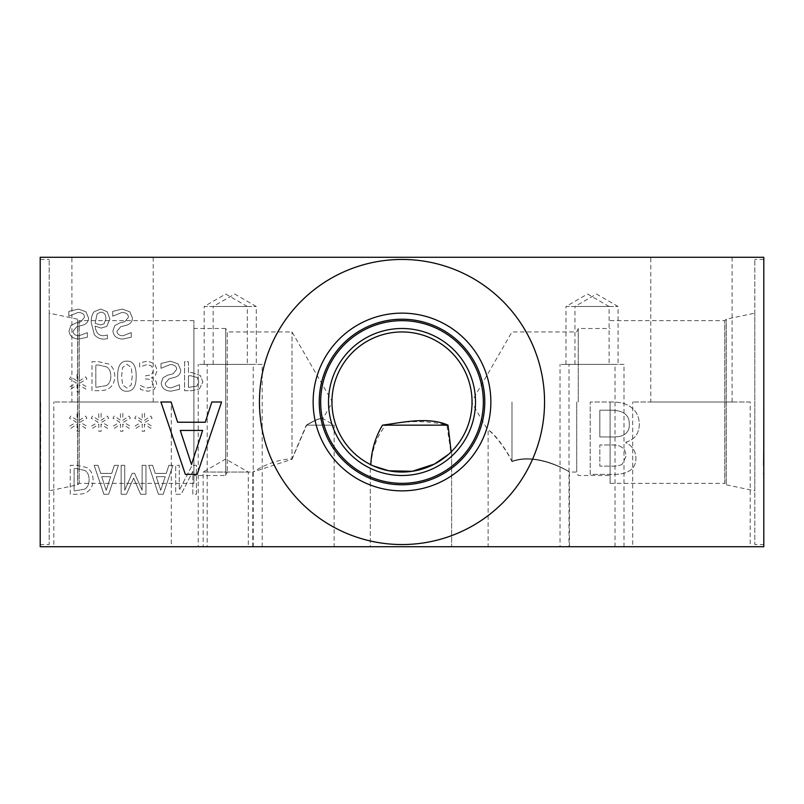 <?xml version="1.0" encoding="UTF-8"?>
<svg xmlns="http://www.w3.org/2000/svg" width="804" height="804" viewBox="0 0 804 804"><rect width="100%" height="100%" fill="white"/><g stroke="black" fill="none" stroke-linecap="round" stroke-linejoin="round"><path stroke-width="0.6" stroke-dasharray="4.02 3.01" d="M85.887 311.741L78.34 309.108L68.832 311.359L68.832 316.193L78.058 312.444C82.33 312.595 84.48 314.213 84.5 317.278L80.943 321.711L75.707 323.017L70.923 325.58L69.043 330.806C69.466 335.911 72.702 338.675 78.782 339.087L87.385 337.208L87.385 332.615L79.043 335.76C75.264 335.6 73.264 334.082 73.053 331.208L76.832 326.705L82.772 325.178C86.671 323.932 88.581 321.499 88.51 317.881L85.887 311.741L78.34 309.108L68.832 311.359L68.832 316.193L78.058 312.444C82.33 312.595 84.48 314.213 84.5 317.278L80.943 321.711L75.707 323.017L70.923 325.58L69.043 330.806C69.466 335.911 72.702 338.675 78.782 339.087L87.385 337.208L87.385 332.615L79.043 335.76C75.264 335.6 73.264 334.082 73.053 331.208L76.832 326.705L82.772 325.178C86.671 323.932 88.581 321.499 88.51 317.881L85.887 311.741M103.997 323.891L100.289 324.896L95.133 323.298L97.123 313.821L100.731 312.183C104.048 312.183 105.786 314.404 105.967 318.846L103.997 323.891L100.289 324.896L95.133 323.298L97.123 313.821L100.731 312.183C104.048 312.183 105.786 314.404 105.967 318.846L103.997 323.891M106.761 326.394L109.907 319.007L107.183 311.741L100.711 309.017L94.329 311.64C92.269 313.691 91.204 317.258 91.143 322.344L94.309 334.444C96.45 337.469 99.716 339.027 104.118 339.107L107.394 338.715L107.394 334.987L103.595 335.76C98.651 335.73 95.827 332.504 95.133 326.092L101.153 328.112L106.761 326.394L109.907 319.007L107.183 311.741L100.711 309.017L94.329 311.64C92.269 313.691 91.204 317.258 91.143 322.344L94.309 334.444C96.45 337.469 99.716 339.027 104.118 339.107L107.394 338.715L107.394 334.987L103.595 335.76C98.651 335.73 95.827 332.504 95.133 326.092L101.153 328.112L106.761 326.394M129.776 311.741L122.218 309.108L112.721 311.359L112.721 316.193L121.937 312.444C126.218 312.595 128.369 314.213 128.389 317.278L124.821 321.711L119.595 323.017L114.811 325.58L112.932 330.806C113.344 335.911 116.59 338.675 122.67 339.087L131.273 337.208L131.273 332.615L122.922 335.76C119.153 335.6 117.153 334.082 116.942 331.208L120.721 326.705L126.65 325.178C130.56 323.932 132.469 321.499 132.399 317.881L129.776 311.741L122.218 309.108L112.721 311.359L112.721 316.193L121.937 312.444C126.218 312.595 128.369 314.213 128.389 317.278L124.821 321.711L119.595 323.017L114.811 325.58L112.932 330.806C113.344 335.911 116.59 338.675 122.67 339.087L131.273 337.208L131.273 332.615L122.922 335.76C119.153 335.6 117.153 334.082 116.942 331.208L120.721 326.705L126.65 325.178C130.56 323.932 132.469 321.499 132.399 317.881L129.776 311.741M40.2 257.28L763.8 257.28L763.8 546.72L40.2 546.72L40.2 257.28M199.432 388.865L202.879 381.94L200.347 375.518L191.694 372.513L188.437 372.513L188.437 361.73L184.588 361.73L184.588 390.674L191.865 390.674L199.432 388.865L202.879 381.94L200.347 375.518L191.694 372.513L188.437 372.513L188.437 361.73L184.588 361.73L184.588 390.674L191.865 390.674L199.432 388.865M151.212 387.036L147.695 387.93L143.544 387.015L140.449 385.397L140.449 389.498L147.996 391.277L154.097 389.638L156.679 384.292C156.368 380.855 154.579 378.694 151.333 377.82L155.222 375.659L157.242 370.312L154.68 363.79L147.554 361.117L139.645 362.895L139.645 367.006L147.323 364.473L151.705 366.091L153.303 370.594L151.564 374.795L145.554 375.82L145.554 379.036L146.851 379.036C150.549 379.076 152.509 380.694 152.74 383.89L151.212 387.036L147.695 387.93L143.544 387.015L140.449 385.397L140.449 389.498L147.996 391.277L154.097 389.638L156.679 384.292C156.368 380.855 154.579 378.694 151.333 377.82L155.222 375.659L157.242 370.312L154.68 363.79L147.554 361.117L139.645 362.895L139.645 367.006L147.323 364.473L151.705 366.091L153.303 370.594L151.564 374.795L145.554 375.82L145.554 379.036L146.851 379.036C150.549 379.076 152.509 380.694 152.74 383.89L151.212 387.036M126.931 391.257C133.193 391.277 136.268 386.252 136.177 376.202C136.238 365.981 133.162 360.956 126.931 361.117C120.66 361.056 117.565 366.071 117.665 376.171C117.595 386.422 120.69 391.447 126.931 391.257C133.193 391.277 136.268 386.252 136.177 376.202C136.238 365.981 133.162 360.956 126.931 361.117C120.66 361.056 117.565 366.071 117.665 376.171C117.595 386.422 120.69 391.447 126.931 391.257M108.942 388.372C112.761 385.89 114.711 381.82 114.811 376.171C114.64 370.674 112.671 366.634 108.902 364.051L98.651 361.73L91.988 361.73L91.988 390.674L98.58 390.674C103.656 390.623 107.113 389.86 108.942 388.372C112.761 385.89 114.711 381.82 114.811 376.171C114.64 370.674 112.671 366.634 108.902 364.051L98.651 361.73L91.988 361.73L91.988 390.674L98.58 390.674C103.656 390.623 107.113 389.86 108.942 388.372M80.048 382.975L86.922 378.965L85.656 376.835L79.294 381.056L79.435 373.971L77.003 373.971L77.114 381.056L70.802 376.805L69.516 378.945L76.39 382.975L69.516 386.985L70.802 389.126L77.144 384.875L77.003 391.96L79.435 391.96L79.274 384.875L85.656 389.096L86.922 386.965L80.048 382.975L86.922 378.965L85.656 376.835L79.294 381.056L79.435 373.971L77.003 373.971L77.114 381.056L70.802 376.805L69.516 378.945L76.39 382.975L69.516 386.985L70.802 389.126L77.144 384.875L77.003 391.96L79.435 391.96L79.274 384.875L85.656 389.096L86.922 386.965L80.048 382.975M178.046 363.84L170.488 361.207L160.991 363.458L160.991 368.292L170.207 364.544C174.488 364.694 176.639 366.312 176.659 369.378L173.091 373.81L167.865 375.116L163.081 377.679L161.202 382.905C161.614 388.01 164.86 390.774 170.94 391.186L179.543 389.307L179.543 384.714L171.192 387.86C167.423 387.699 165.423 386.181 165.212 383.307L168.991 378.805L174.92 377.277C178.83 376.031 180.739 373.599 180.669 369.981L178.046 363.84L170.488 361.207L160.991 363.458L160.991 368.292L170.207 364.544C174.488 364.694 176.639 366.312 176.659 369.378L173.091 373.81L167.865 375.116L163.081 377.679L161.202 382.905C161.614 388.01 164.86 390.774 170.94 391.186L179.543 389.307L179.543 384.714L171.192 387.86C167.423 387.699 165.423 386.181 165.212 383.307L168.991 378.805L174.92 377.277C178.83 376.031 180.739 373.599 180.669 369.981L178.046 363.84M123.484 422.221L130.359 418.211L129.092 416.08L122.741 420.301L122.881 413.216L120.439 413.216L120.56 420.301L114.248 416.05L112.952 418.191L119.826 422.221L112.952 426.231L114.248 428.371L120.58 424.12L120.439 431.205L122.881 431.205L122.71 424.12L129.092 428.341L130.359 426.21L123.484 422.221L130.359 418.211L129.092 416.08L122.741 420.301L122.881 413.216L120.439 413.216L120.56 420.301L114.248 416.05L112.952 418.191L119.826 422.221L112.952 426.231L114.248 428.371L120.58 424.12L120.439 431.205L122.881 431.205L122.71 424.12L129.092 428.341L130.359 426.21L123.484 422.221M80.048 422.221L86.922 418.211L85.656 416.08L79.294 420.301L79.435 413.216L77.003 413.216L77.114 420.301L70.802 416.05L69.516 418.191L76.39 422.221L69.516 426.231L70.802 428.371L77.144 424.12L77.003 431.205L79.435 431.205L79.274 424.12L85.656 428.341L86.922 426.21L80.048 422.221L86.922 418.211L85.656 416.08L79.294 420.301L79.435 413.216L77.003 413.216L77.114 420.301L70.802 416.05L69.516 418.191L76.39 422.221L69.516 426.231L70.802 428.371L77.144 424.12L77.003 431.205L79.435 431.205L79.274 424.12L85.656 428.341L86.922 426.21L80.048 422.221M101.766 422.221L108.64 418.211L107.374 416.08L101.013 420.301L101.153 413.216L98.721 413.216L98.832 420.301L92.53 416.05L91.234 418.191L98.108 422.221L91.234 426.231L92.53 428.371L98.862 424.12L98.721 431.205L101.153 431.205L100.992 424.12L107.374 428.341L108.64 426.21L101.766 422.221L108.64 418.211L107.374 416.08L101.013 420.301L101.153 413.216L98.721 413.216L98.832 420.301L92.53 416.05L91.234 418.191L98.108 422.221L91.234 426.231L92.53 428.371L98.862 424.12L98.721 431.205L101.153 431.205L100.992 424.12L107.374 428.341L108.64 426.21L101.766 422.221M145.202 422.221L152.077 418.211L150.81 416.08L144.459 420.301L144.599 413.216L142.157 413.216L142.278 420.301L135.966 416.05L134.68 418.191L141.544 422.221L134.68 426.231L135.966 428.371L142.298 424.12L142.157 431.205L144.599 431.205L144.429 424.12L150.81 428.341L152.077 426.21L145.202 422.221L152.077 418.211L150.81 416.08L144.459 420.301L144.599 413.216L142.157 413.216L142.278 420.301L135.966 416.05L134.68 418.191L141.544 422.221L134.68 426.231L135.966 428.371L142.298 424.12L142.157 431.205L144.599 431.205L144.429 424.12L150.81 428.341L152.077 426.21L145.202 422.221M544.549 402A142.549 142.549 0 0 0 402 259.451A142.549 142.549 0 0 0 259.451 402A142.549 142.549 0 0 0 402 544.549A142.549 142.549 0 0 0 544.549 402A142.549 142.549 0 0 0 402 259.451A142.549 142.549 0 0 0 259.451 402A142.549 142.549 0 0 0 402 544.549A142.549 142.549 0 0 0 544.549 402A142.549 142.549 0 0 1 402 544.549A142.549 142.549 0 0 1 259.451 402A142.549 142.549 0 0 1 402 259.451A142.549 142.549 0 0 1 544.549 402M625.763 442.23C634.577 439.667 639.1 433.668 639.311 424.221C639.079 416.974 636.577 411.517 631.803 407.859C627.06 403.799 620.115 401.839 610.99 402L590.226 402L590.226 474.36L609.402 474.36C618.547 474.672 624.889 473.697 628.406 471.425C633.522 468.652 636.024 464.199 635.914 458.059C635.693 451.024 632.316 445.858 625.763 442.582L625.763 442.23C634.577 439.667 639.1 433.668 639.311 424.221C639.079 416.974 636.577 411.517 631.803 407.859C627.06 403.799 620.115 401.839 610.99 402L590.226 402L590.226 474.36L609.402 474.36C618.547 474.672 624.889 473.697 628.406 471.425C633.522 468.652 636.024 464.199 635.914 458.059C635.693 451.024 632.316 445.858 625.763 442.582L625.763 442.23M196.407 494.259L196.407 465.315L192.096 465.315L179.292 490.269L179.292 465.315L175.694 465.315L175.694 494.259L181.161 494.259L192.819 471.345L192.819 494.259L196.407 494.259L196.407 465.315L192.096 465.315L179.292 490.269L179.292 465.315L175.694 465.315L175.694 494.259L181.161 494.259L192.819 471.345L192.819 494.259L196.407 494.259M152.599 465.315L148.7 465.315L158.458 494.259L163.202 494.259L172.95 465.315L168.9 465.315L166.267 473.405L155.222 473.405L152.599 465.315L148.7 465.315L158.458 494.259L163.202 494.259L172.95 465.315L168.9 465.315L166.267 473.405L155.222 473.405L152.599 465.315M87.224 491.958C91.043 489.475 92.993 485.405 93.093 479.767C92.912 474.27 90.942 470.229 87.174 467.637L76.933 465.315L70.27 465.315L70.27 494.259L76.862 494.259C81.938 494.209 85.395 493.445 87.224 491.958C91.043 489.475 92.993 485.405 93.093 479.767C92.912 474.27 90.942 470.229 87.174 467.637L76.933 465.315L70.27 465.315L70.27 494.259L76.862 494.259C81.938 494.209 85.395 493.445 87.224 491.958M98.038 465.315L94.148 465.315L103.907 494.259L108.64 494.259L118.399 465.315L114.339 465.315L111.716 473.405L100.661 473.405L98.038 465.315L94.148 465.315L103.907 494.259L108.64 494.259L118.399 465.315L114.339 465.315L111.716 473.405L100.661 473.405L98.038 465.315M145.956 494.259L145.956 465.315L142.107 465.315L142.107 490.249L134.559 473.295L132.208 473.295L124.731 490.249L124.731 465.315L121.143 465.315L121.143 494.259L126.399 494.259L133.625 478.149L140.61 494.259L145.956 494.259L145.956 465.315L142.107 465.315L142.107 490.249L134.559 473.295L132.208 473.295L124.731 490.249L124.731 465.315L121.143 465.315L121.143 494.259L126.399 494.259L133.625 478.149L140.61 494.259L145.956 494.259M196.789 386.242L188.437 387.337L188.437 375.8L191.061 375.8L197.231 377.538L198.869 381.83L196.789 386.242L188.437 387.337L188.437 375.8L191.061 375.8L197.231 377.538L198.869 381.83L196.789 386.242M132.238 376.202L131.183 385.046L126.931 388.041L122.62 384.995L121.615 376.171L122.6 367.448L126.931 364.333L131.203 367.378L132.238 376.202L131.183 385.046L126.931 388.041L122.62 384.995L121.615 376.171L122.6 367.448L126.931 364.333L131.203 367.378L132.238 376.202M106.409 385.608L95.837 387.337L95.837 365.056L98.761 365.056L106.761 366.976C109.455 368.714 110.801 371.8 110.801 376.222C110.791 380.674 109.324 383.809 106.409 385.608L95.837 387.337L95.837 365.056L98.761 365.056L106.761 366.976C109.455 368.714 110.801 371.8 110.801 376.222C110.791 380.674 109.324 383.809 106.409 385.608M106.178 490.319L101.716 476.692L110.661 476.692L106.178 490.319L101.716 476.692L110.661 476.692L106.178 490.319M84.691 489.194L74.109 490.932L74.109 468.642L77.043 468.642L85.043 470.571C87.736 472.3 89.083 475.385 89.083 479.807C89.073 484.269 87.606 487.395 84.691 489.194L74.109 490.932L74.109 468.642L77.043 468.642L85.043 470.571C87.736 472.3 89.083 475.385 89.083 479.807C89.073 484.269 87.606 487.395 84.691 489.194M160.73 490.319L156.277 476.692L165.212 476.692L160.73 490.319L156.277 476.692L165.212 476.692L160.73 490.319M622.185 464.27C619.643 465.757 615.271 466.38 609.05 466.149L599.844 466.149L599.844 444.984L610.749 444.984C615.934 444.803 619.623 445.607 621.834 447.386C624.668 449.165 626.014 452.27 625.884 456.712L622.185 464.27C619.643 465.757 615.271 466.38 609.05 466.149L599.844 466.149L599.844 444.984L610.749 444.984C615.934 444.803 619.623 445.607 621.834 447.386C624.668 449.165 626.014 452.27 625.884 456.712L622.185 464.27M623.422 435.075C621 436.482 616.779 437.105 610.749 436.944L599.844 436.944L599.844 410.211L607.643 410.211C615.462 409.98 620.939 410.995 624.065 413.256C627.602 415.527 629.341 419.045 629.281 423.819C629.673 429.055 627.723 432.803 623.422 435.075C621 436.482 616.779 437.105 610.749 436.944L599.844 436.944L599.844 410.211L607.643 410.211C615.462 409.98 620.939 410.995 624.065 413.256C627.602 415.527 629.341 419.045 629.281 423.819C629.673 429.055 627.723 432.803 623.422 435.075M40.2 441.527L40.2 466.029L40.2 437.185L40.652 441.527M40.652 469.848L40.652 402L40.2 469.848M40.2 544.549L40.2 259.451L40.2 544.549L49.175 544.549L49.175 259.451L49.175 544.549M763.8 402L763.348 465.797L763.8 402M763.8 465.797L763.348 474.36L763.8 465.797M191.483 464.511L202.628 430.441L180.287 430.441L191.483 464.511M211.834 402L221.572 402L197.171 474.36L185.332 474.36L160.941 402L171.081 402L177.644 422.231L205.271 422.231L211.834 402M373.478 465.978L370.302 464.461L370.302 546.72L451.637 546.72L370.302 546.72L451.637 546.72L370.302 546.72L370.302 464.461C369.86 464.4 389.025 474.682 410.975 471.466C436.291 469.255 455.788 447.386 450.883 452.17L446.873 425.155C426.914 420.422 406.553 420.422 385.799 425.155C376.945 436.09 372.031 449.325 371.066 464.843A70.048 70.048 0 0 1 331.951 402A70.048 70.048 0 0 1 429.225 337.459A70.048 70.048 0 0 1 450.883 452.17L451.185 451.878A70.048 70.048 0 0 0 429.034 337.378A70.048 70.048 0 0 0 331.951 402A70.048 70.048 0 0 0 437.024 462.662A70.048 70.048 0 0 0 437.024 341.338A70.048 70.048 0 0 0 331.951 402A70.048 70.048 0 0 0 370.765 464.692L371.066 464.843M446.873 425.155L385.799 425.155M328.484 402A73.516 73.516 0 0 1 402 328.484A73.516 73.516 0 0 1 475.516 402A73.516 73.516 0 0 1 402 475.516A73.516 73.516 0 0 1 328.484 402A73.516 73.516 0 0 1 438.763 338.333A73.516 73.516 0 0 1 438.763 465.667A73.516 73.516 0 0 1 328.484 402A73.496 73.496 0 0 0 402 475.496A73.496 73.496 0 0 0 475.496 402A73.496 73.496 0 0 0 402 328.504A73.496 73.496 0 0 0 328.504 402M483.335 402A81.335 81.335 0 0 1 402 483.335A81.335 81.335 0 0 1 320.665 402A81.335 81.335 0 0 1 402 320.665A81.335 81.335 0 0 1 483.335 402A81.335 81.335 0 0 0 402 320.665A81.335 81.335 0 0 0 320.665 402A81.335 81.335 0 0 0 442.662 472.44A81.335 81.335 0 0 0 442.662 331.56A81.335 81.335 0 0 0 320.665 402A81.335 81.335 0 0 0 402 483.335A81.335 81.335 0 0 0 483.335 402M490.862 402A88.862 88.862 0 0 0 402 313.138A88.862 88.862 0 0 0 313.138 402A88.862 88.862 0 0 0 402 490.862A88.862 88.862 0 0 0 490.862 402M484.782 402A82.782 82.782 0 0 0 402 319.218A82.782 82.782 0 0 0 319.218 402A82.782 82.782 0 0 0 402 484.782A82.782 82.782 0 0 0 484.782 402A82.782 82.782 0 0 0 402 319.218A82.782 82.782 0 0 0 319.218 402A82.782 82.782 0 0 0 402 484.782A82.782 82.782 0 0 0 484.782 402A82.782 82.782 0 0 1 402 484.782A82.782 82.782 0 0 1 319.218 402A82.782 82.782 0 0 1 402 319.218A82.782 82.782 0 0 1 484.782 402M193.895 328.484L193.895 483.335L193.895 320.665L193.895 475.516L193.895 328.484L225.703 328.484L225.703 475.516L225.703 328.484L227.251 331.951L227.251 472.048L227.251 331.951L292.013 331.951L332.454 402L322.846 418.643L334.122 425.155L306.334 425.155C315.158 419.879 320.665 417.708 322.846 418.643C320.736 417.859 315.349 420.03 306.676 425.155C315.349 420.03 320.736 417.859 322.846 418.643C320.665 417.708 315.158 419.879 306.334 425.155L292.013 458.843C270.395 459.617 252.717 472.471 252.798 472.048L292.013 459.255L292.013 331.951L292.013 458.843M292.013 459.255L306.676 425.155L334.122 425.155L334.122 546.72L252.798 546.72L252.798 472.048L227.251 472.048L225.703 475.516L193.895 475.516M193.895 320.665L79.274 320.665L79.274 483.335L79.274 320.665L77.827 319.218L77.827 484.782L77.676 319.218L77.676 484.782L77.676 319.218L49.175 313.138L49.175 490.862L49.175 313.138M40.2 259.451L49.175 259.451M511.987 402L511.987 461.627C537.916 452.25 570.317 472.35 569.443 472.048C570.307 472.139 537.946 451.717 511.987 461.265L511.987 402M511.987 461.627C537.916 452.25 570.317 472.35 569.443 472.048C570.307 472.139 537.946 451.717 511.987 461.265C503.897 444.491 488.792 427.758 488.108 430.683C488.772 428.271 503.847 444.843 511.987 461.627M576.729 402L576.729 472.048L576.729 402M578.267 402L578.267 328.504L578.267 402M610.105 402L610.105 483.335L610.105 402M610.105 483.335L724.726 483.335L724.726 320.665L724.726 483.335L726.173 484.782L726.173 319.218L726.233 484.782L726.233 319.218L726.233 484.782L754.825 490.862L754.825 313.138L754.825 490.862M763.8 544.549L763.8 259.451L763.8 544.549L754.825 544.549L754.825 259.451L754.825 544.549M448.481 454.391L451.637 451.416L451.637 546.72L451.637 451.416M750.192 402L632.688 402L750.192 402L750.192 546.72L632.688 546.72L632.688 402M650.778 402L732.102 402L650.778 402L650.778 257.28L732.102 257.28L650.778 257.28M632.688 546.72L750.192 546.72M171.312 402L53.808 402L171.312 402L171.312 546.72L53.808 546.72L53.808 402M71.898 402L153.222 402L71.898 402L71.898 257.28L153.222 257.28L71.898 257.28M53.808 546.72L171.312 546.72M252.798 546.72L334.122 546.72M488.108 546.72L569.443 546.72L488.108 546.72L488.108 430.683L471.546 402L511.987 331.951L576.729 331.951L578.267 328.504L610.105 328.504M203.151 472.048L248.305 472.048L203.151 472.048L225.733 459.014L248.305 472.048L248.305 546.72L203.151 546.72L203.151 472.048M203.151 546.72L248.305 546.72M574.94 364.373L574.94 306.485L618.065 306.485L574.94 306.485L596.508 294.033L618.065 306.485L618.065 364.373L574.94 364.373L618.065 364.373M624.004 364.373L569.011 364.373L624.004 364.373L624.004 546.72L569.011 546.72L569.011 364.373M569.011 546.72L624.004 546.72M213.14 364.373L213.14 306.485L256.265 306.485L213.14 306.485L234.708 294.033L256.265 306.485L256.265 364.373L213.14 364.373L256.265 364.373M262.204 364.373L207.211 364.373L262.204 364.373L262.204 546.72L207.211 546.72L207.211 364.373M207.211 546.72L262.204 546.72M565.966 364.373L565.966 306.485L609.09 306.485L565.966 306.485L587.533 294.033L609.09 306.485L609.09 364.373L565.966 364.373L609.09 364.373M615.03 364.373L560.036 364.373L615.03 364.373L615.03 546.72L560.036 546.72L560.036 364.373M560.036 546.72L615.03 546.72M204.166 364.373L204.166 306.485L247.29 306.485L204.166 306.485L225.733 294.033L247.29 306.485L247.29 364.373L204.166 364.373L247.29 364.373M253.23 364.373L198.236 364.373L253.23 364.373L253.23 546.72L198.236 546.72L198.236 364.373M198.236 546.72L253.23 546.72M193.895 483.335L79.274 483.335L77.827 484.782L49.175 490.862M569.443 546.72L569.443 472.048L576.729 472.048L578.267 475.496L610.105 475.496M610.105 320.665L724.726 320.665L726.173 319.218L754.825 313.138M763.8 259.451L754.825 259.451M732.102 257.28L732.102 402M153.222 257.28L153.222 402"/><path stroke-width="1.21" d="M40.2 257.28L40.2 546.72L763.8 546.72L763.8 257.28L40.2 257.28M191.483 464.511L202.628 430.441L180.287 430.441L191.483 464.511M211.834 402L221.572 402L197.171 474.36L185.332 474.36L160.941 402L171.081 402L177.644 422.231L205.271 422.231L211.834 402M544.549 402A142.549 142.549 0 0 1 402 544.549A142.549 142.549 0 0 1 259.451 402A142.549 142.549 0 0 1 402 259.451A142.549 142.549 0 0 1 544.549 402M370.765 464.692C371.538 450.019 375.448 436.833 382.513 425.155C402.553 422.442 428.411 416.482 448.019 425.155L451.185 451.878M373.478 465.978L388.804 470.782L412.211 471.295L434.441 464.069L448.481 454.391M331.951 402A70.048 70.048 0 0 1 437.024 341.338A70.048 70.048 0 0 1 437.024 462.662A70.048 70.048 0 0 1 331.951 402M382.513 425.155L448.019 425.155M328.504 402A73.496 73.496 0 0 0 438.753 465.657A73.496 73.496 0 0 0 438.753 338.343A73.496 73.496 0 0 0 328.504 402M320.665 402A81.335 81.335 0 0 1 442.662 331.56A81.335 81.335 0 0 1 442.662 472.44A81.335 81.335 0 0 1 320.665 402M490.862 402A88.862 88.862 0 0 1 402 490.862A88.862 88.862 0 0 1 313.138 402A88.862 88.862 0 0 1 402 313.138A88.862 88.862 0 0 1 490.862 402M484.782 402A82.782 82.782 0 0 1 402 484.782A82.782 82.782 0 0 1 319.218 402A82.782 82.782 0 0 1 402 319.218A82.782 82.782 0 0 1 484.782 402"/></g></svg>

